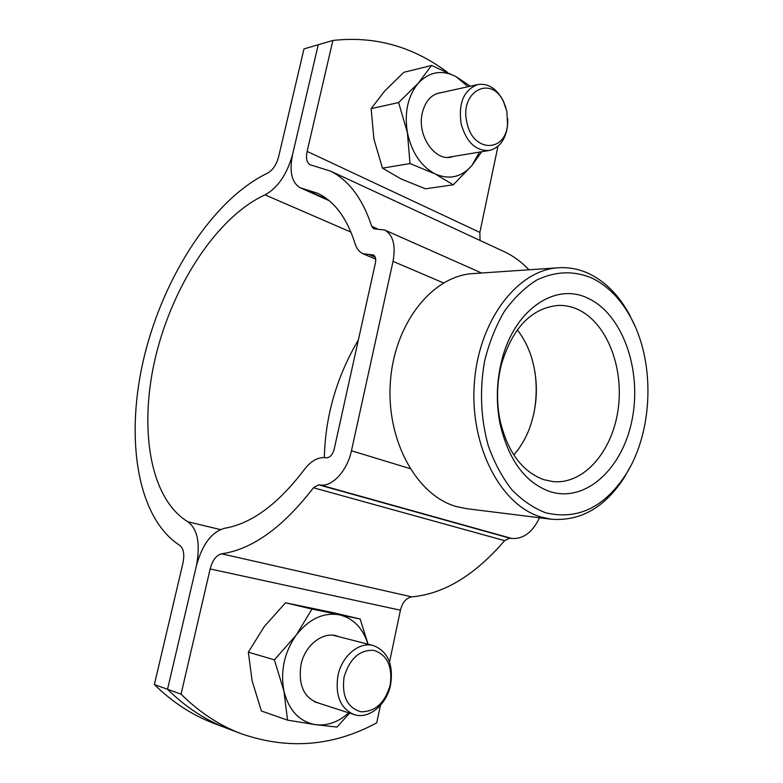 <?xml version="1.0" encoding="UTF-8"?>
<svg xmlns="http://www.w3.org/2000/svg" width="783" height="783" viewBox="0 0 783 783"><rect width="100%" height="100%" fill="white"/><g stroke="black" fill="none" stroke-linecap="round" stroke-linejoin="round"><path stroke-width="1.17" d="M380.421 705.356L376.75 722.807C333.431 746.316 288.32 749.987 241.418 733.798C219.494 725.498 199.371 712.295 181.059 694.178L210.147 568.957C212.526 560.217 216.353 555.167 221.638 553.816C252.292 549.402 282.898 527.38 313.454 487.76L318.612 484.804L320.462 485.029C332.315 486.948 347.388 470.554 351.459 450.754L393.027 261.375C395.904 245.5 393.154 235.047 384.766 230.045L373.648 228.793L371.71 226.307C362.637 198.813 348.964 180.433 330.68 171.164L310.029 164.714C306.711 162.619 305.742 158.176 307.122 151.393L332.883 40.471C374.45 35.793 412.524 46.334 447.103 72.075M480.057 240.459L479.862 232.404L497.959 146.284M292.646 154.202L318.25 44.739L292.646 154.202C287.038 174.296 277.828 187.851 265.026 194.859C217.468 216.656 173.356 284.209 155.925 355.413C138.483 426.52 149.259 498.34 187.891 521.781C197.717 529.239 200.536 543.95 196.376 565.923C202.2 544.439 211.655 531.872 224.721 528.241C251.48 523.719 277.975 504.213 304.215 469.722C310.597 461.304 317.409 457.292 324.651 457.654L326.501 457.83C330.034 457.605 332.589 454.757 334.155 449.285L375.439 262.843C376.183 258.84 375.478 256.217 373.334 254.964L363.009 253.77C359.221 251.94 356.539 248.495 354.973 243.425C347.016 218.251 334.674 201.574 317.967 193.391L300.055 187.705C291.599 182.439 289.133 171.281 292.646 154.202M332.883 40.471L304 48.898L278.572 156.933C276.37 164.841 272.729 170.234 267.649 173.102C213.553 198.97 164.273 275.264 144.512 355.433C124.8 435.465 136.125 517.211 179.718 545.34C183.574 548.443 184.671 554.315 182.987 562.977L154.368 684.528C172.417 702.224 192.266 715.163 213.906 723.355L227.462 728.503C205.684 720.262 185.708 707.186 167.523 689.285L196.376 565.923L167.523 689.285C185.708 707.186 205.684 720.262 227.462 728.503L241.418 733.798M389.533 662.007L400.426 610.211C402.452 602.352 406.23 597.909 411.741 596.871C443.932 593.954 474.889 575.211 504.624 540.642L509.841 538.185L511.779 538.469C523.347 539.174 532.577 532.274 539.487 517.759M529.005 269.783C521.938 262.403 514.196 256.609 505.789 252.4L501.472 250.394M181.059 694.178L154.368 684.528M545.878 512.845C577.688 520.235 604.368 507.423 625.901 474.41C653.482 431.1 655.43 361.492 630.315 316.714C620.322 298.607 607.539 285.736 591.968 278.082C573.792 270.468 555.333 271.143 536.57 280.128C524.639 287.684 513.893 298.127 504.311 311.458C495.698 326.217 489.13 342.758 484.599 361.071C479.509 389.993 480.703 418.102 488.181 445.41C494.181 462.371 502.02 477.092 511.7 489.561C522.192 500.406 533.585 508.167 545.878 512.845M630.941 465.542L624.511 477.121C605.093 507.355 580.732 521.39 551.447 519.246L541.445 517.142C501.071 505.798 469.683 446.525 474.322 383.523C478.589 320.482 517.504 269.861 558.475 267.776C569.153 267.111 579.43 269.127 589.315 273.825C605.474 281.792 618.727 295.162 629.082 313.914L634.847 325.836M558.475 267.776L473.059 273.59C432.588 275.714 394.495 323.007 390.394 381.712C385.941 440.369 416.762 495.747 456.616 506.63L466.492 508.666L551.447 519.246M588.004 298.284C555.587 282.007 514.265 309.402 501.776 360.395C496.52 381.341 495.933 402.403 500.004 423.603C508.441 459.954 525.119 482.641 550.038 491.646C586.232 503.117 623.346 467.764 632.341 418.406C641.806 369.194 622.377 314.071 588.004 298.284M577.551 309.285C571.267 306.476 564.778 305.194 558.083 305.429C531.461 308.101 512.581 327.715 501.443 364.291C496.843 382.642 496.324 401.111 499.887 419.698C507.257 451.585 521.938 471.591 543.931 479.705L553.15 481.633C584.04 484.56 612.56 451.174 618.169 409.059C624.071 367.012 606.551 322.283 577.551 309.285M533.703 414.324C536.531 400.133 536.932 385.872 534.897 371.543M513.775 454.943C520.421 447.426 525.706 438.48 529.621 428.086C537.892 404.801 538.547 381.292 531.588 357.577C528.261 346.986 523.494 337.757 517.279 329.878M358.36 339.969C336.69 376.75 325.346 415.979 324.319 457.634M337.962 675.612C341.877 655.88 359.28 641.443 373.315 645.564C387.771 651.25 393.546 664.258 390.639 684.596C386.851 704.573 368.754 719.792 354.053 714.566C340.38 708.439 335.016 695.451 337.962 675.612M344.089 676.982C349.698 658.513 359.651 649.636 373.961 650.36C387.242 654.891 392.665 666.392 390.208 684.841C385.011 702.899 375.253 711.884 360.924 711.786C347.231 707.666 341.623 696.067 344.089 676.982M507.775 118.879L507.511 126.18C505.397 139.942 499.3 148.046 489.228 150.473C475.829 151.129 466.472 142.31 461.167 124.008C458.221 103.053 463.761 89.898 477.787 84.554C488.122 83.067 496.579 88.43 503.156 100.635L505.818 107.408M466.942 122.637C459.122 91.376 491.45 74.316 503.684 102.133L506.875 111.401L507.521 124.585C505.368 153.086 472.599 152.401 466.942 122.637M338.863 636.726C324.632 630.09 305.086 644.184 300.966 664.806C298.059 685.918 304.362 698.818 319.865 703.506M287.547 720.135L261.375 710.993L252.116 680.809L248.328 652.161L264.331 626.488L285.511 602.793L333.215 612.658L360.141 619.01L311.986 609.066L296.317 634.974L274.383 659.854L283.916 691.066L287.547 720.135L315.569 724.676L336.964 727.074L349.639 713.137M368.098 644.223L360.141 619.01M248.328 652.161L274.383 659.854M285.511 602.793L311.986 609.066M348.758 712.853C338.422 722.083 327.353 726.027 315.569 724.676C299.449 721.72 288.898 710.514 283.916 691.066C280.226 670.894 284.366 652.2 296.317 634.974C309.079 618.893 323.438 612.169 339.391 614.812C353.378 618.267 362.901 628.054 367.971 644.194M441.69 92.551C431.991 93.715 425.541 100.449 422.34 112.762C416.419 136.046 436.102 163.344 453.093 156.492M382.466 168.149L373.912 139.071L371.132 108.641L398.606 102.563L407.395 132.591L409.998 163.569L382.466 168.149L401.307 179.062L425.443 188.791L453.259 184.817L471.953 165.467L481.692 151.736M409.998 163.569L435.015 173.855L453.259 184.817M371.132 108.641L384.717 90.985L403.852 72.3L431.58 65.469L418.337 83.115L398.606 102.563M470.368 86.199L456.088 76.685L431.58 65.469M479.48 152.098L471.953 165.467C461.559 177.271 449.246 180.07 435.015 173.855C420.911 166.25 411.711 152.499 407.395 132.591C404.214 112.4 407.855 95.908 418.337 83.115C429.515 71.625 442.101 69.481 456.088 76.685L468.048 86.707M307.122 151.393L479.862 232.404M303.373 188.752L327.979 199.734M369.733 254.857L375.263 257.206M371.622 254.681L374.538 255.924M210.147 568.957L400.426 610.211M221.638 553.816L411.741 596.871M313.454 487.76L504.624 540.642M318.612 484.804L509.841 538.185M320.462 485.029L511.779 538.469M351.459 450.754L409.989 468.586M393.027 261.375L443.491 282.917M371.71 226.307L377.475 228.851M187.891 521.781L220.346 529.553M265.026 194.859L350.98 232.13M300.78 188.028L329.144 200.683M363.733 254.074L375.713 259.153M384.766 230.045L481.623 273.013M330.68 171.164L505.789 252.4M630.315 316.714L629.082 313.914M625.901 474.41L624.511 477.121M499.887 419.698L500.004 423.603M501.443 364.291L501.776 360.395M373.315 645.564L333.176 635.267M354.053 714.566L314.218 701.685M477.787 84.554L436.542 93.686M503.684 102.133L503.156 100.635M507.521 124.585L507.511 126.18M489.228 150.473L447.935 157.344"/></g></svg>
